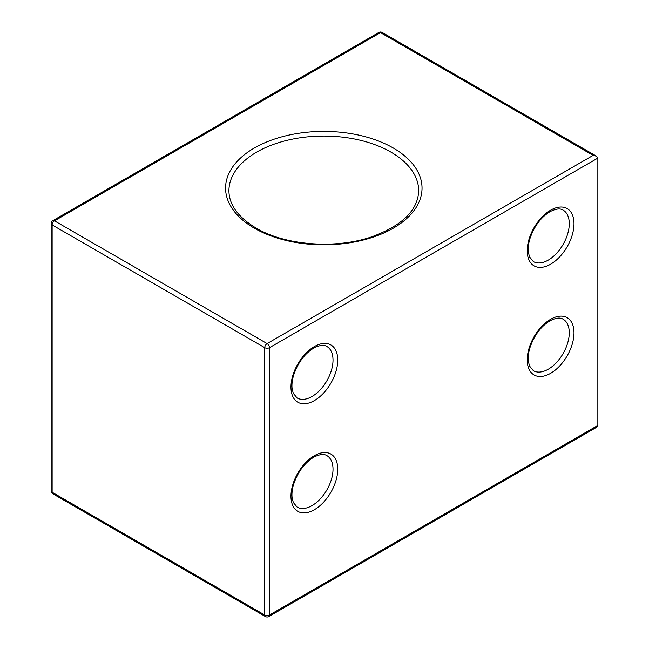 <?xml version="1.0" encoding="UTF-8"?>
<svg xmlns="http://www.w3.org/2000/svg" width="649" height="649" viewBox="0 0 649 649"><rect width="100%" height="100%" fill="white"/><g stroke="black" fill="none" stroke-linecap="round" stroke-linejoin="round"><path stroke-width="0.97" d="M593.129 155.371L380.509 32.612L54.492 220.838L267.112 343.597L593.129 155.371L596.463 156.166L597.851 158.096L597.851 425.436L596.463 427.358L268.783 616.55A3.342 1.931 -120 0 0 269.473 615.017L597.851 425.436M550.603 264.216A33.075 19.097 -60 0 1 527.215 250.709A33.075 19.097 -60 0 1 550.603 210.203A33.075 19.097 -60 0 1 573.992 223.702A33.075 19.097 -60 0 1 550.603 264.216M533.373 261.596A29.732 17.166 120 0 0 548.243 260.119A29.732 17.166 120 0 0 569.262 223.702A29.732 17.166 120 0 0 563.105 210.089C562.091 209.546 558.878 207.153 549.906 211.728C540.658 217.545 533.981 226.574 529.868 238.832C528.408 243.797 527.905 248.243 528.343 252.161L529.519 256.907L533.373 261.596M314.359 400.603A33.075 19.097 -60 0 1 290.971 387.104A33.075 19.097 -60 0 1 314.359 346.59A33.075 19.097 -60 0 1 337.748 360.098A33.075 19.097 -60 0 1 314.359 400.603M297.128 397.991A29.732 17.166 120 0 0 311.999 396.515A29.732 17.166 120 0 0 333.018 360.098A29.732 17.166 120 0 0 326.861 346.485C325.847 345.933 322.642 343.548 313.67 348.124C304.422 353.94 297.737 362.969 293.624 375.227C292.164 380.192 291.661 384.638 292.099 388.556L293.275 393.302L297.128 397.991M314.359 509.725A33.075 19.097 -60 0 1 290.971 496.217A33.075 19.097 -60 0 1 314.359 455.712A33.075 19.097 -60 0 1 337.748 469.211A33.075 19.097 -60 0 1 314.359 509.725M297.128 507.104A29.732 17.166 120 0 0 311.999 505.628A29.732 17.166 120 0 0 333.018 469.211A29.732 17.166 120 0 0 326.861 455.606C325.847 455.054 322.642 452.669 313.67 457.237C304.422 463.053 297.737 472.083 293.624 484.341C292.164 489.314 291.661 493.759 292.099 497.678L293.275 502.415L297.128 507.104M550.603 373.329A33.075 19.097 -60 0 1 527.215 359.83A33.075 19.097 -60 0 1 550.603 319.316A33.075 19.097 -60 0 1 573.992 332.823A33.075 19.097 -60 0 1 550.603 373.329M533.373 370.709A29.732 17.166 120 0 0 548.243 369.24A29.732 17.166 120 0 0 569.262 332.823A29.732 17.166 120 0 0 563.105 319.211C562.091 318.659 558.878 316.274 549.906 320.849C540.658 326.658 533.981 335.695 529.868 347.945C528.408 352.918 527.905 357.364 528.343 361.282L529.519 366.028L533.373 370.709M418.694 190.83A94.884 54.784 0 0 0 390.901 152.093A94.884 54.784 0 0 0 287.499 140.225A94.884 54.784 0 0 0 228.927 190.83C229.073 204.808 238.11 217.212 256.022 228.042C285.114 245.46 335.582 249.354 371.78 236.804C402.275 225.584 417.915 210.26 418.694 190.83M393.262 148.004A98.226 56.706 180 0 1 393.262 228.205A98.226 56.706 180 0 1 254.351 228.205A98.226 56.706 180 0 1 254.351 148.004A98.226 56.706 180 0 1 393.262 148.004M597.851 158.096L269.473 347.686L269.473 615.017A3.342 1.931 0 0 1 264.743 615.017L264.743 347.686L52.131 224.927L52.131 492.266L264.743 615.017A3.342 1.931 120 0 0 265.441 616.55L52.82 493.792A3.342 1.931 -60 0 1 52.131 492.266A3.342 1.931 0 0 1 51.149 490.904A3.342 3.342 0 0 0 52.82 493.792M51.149 223.564A3.342 1.931 0 0 0 52.131 224.927A3.342 1.931 -60 0 1 54.492 220.838A3.342 1.931 60 0 0 52.82 220.676A3.342 3.342 0 0 0 51.149 223.564L51.149 490.904M264.743 347.686A3.342 1.931 0 0 0 269.473 347.686A3.342 1.931 60 0 0 267.112 343.597A3.342 1.931 120 0 0 264.743 347.686M378.838 32.45A3.342 1.931 60 0 1 380.509 32.612A3.342 1.931 120 0 1 382.18 32.45A3.342 3.342 0 0 0 378.838 32.45L52.82 220.676M265.441 616.55A3.342 3.342 0 0 0 268.783 616.55M596.463 156.166L382.18 32.45"/></g></svg>
